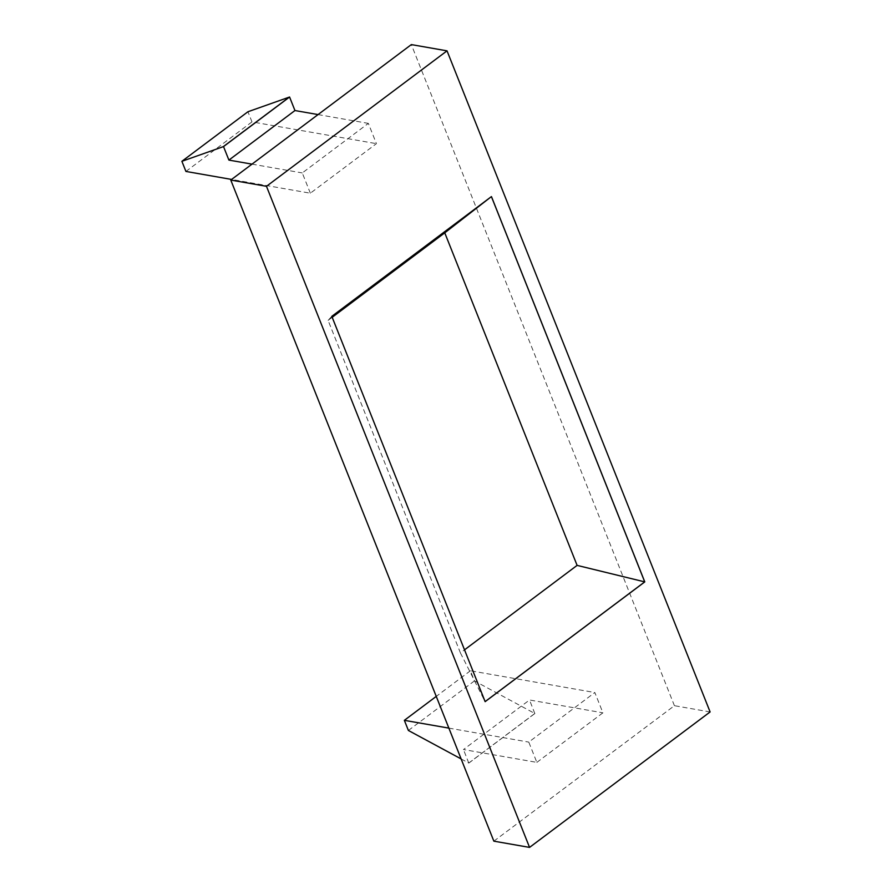 <?xml version="1.0" encoding="UTF-8"?>
<svg xmlns="http://www.w3.org/2000/svg" width="892" height="892" viewBox="0 0 892 892"><rect width="100%" height="100%" fill="white"/><g stroke="black" fill="none" stroke-linecap="round" stroke-linejoin="round"><path stroke-width="0.67" stroke-dasharray="4.46 3.34" d="M493.856 841.156L674.419 705.695L710.11 711.939M674.419 705.695L411.335 44.6M536.85 762.381L602.914 712.819L594.841 692.538L528.778 742.099L536.85 762.381L463.472 749.536L529.525 699.986L602.914 712.819M331.813 316.348L328.089 320.373L460.428 652.922L464.52 649.844M328.089 320.373L332.181 317.296M310.349 193.207L302.288 172.936L368.34 123.375L376.413 143.657L310.349 193.207L231.608 179.437M460.428 652.922L485.092 701.647L331.757 316.348L491.447 196.586M489.675 197.924L491.414 196.619M461.142 758.936L468.746 763.039L534.799 713.488L474.444 680.908L470.407 670.773L594.841 692.538M534.799 713.488L529.525 699.986M470.407 670.773L436.255 696.396M448.877 728.117L528.778 742.099M468.746 763.039L463.472 749.536M252.001 164.139L302.288 172.936M318.054 114.577L368.34 123.375M185.926 171.442L251.979 121.892L376.413 143.657M251.979 121.892L247.943 111.745M534.91 713.5L468.846 763.061M474.444 680.908L408.391 730.47"/><path stroke-width="1.34" d="M266.474 186.305L230.772 180.061L493.856 841.156L529.558 847.4L266.474 186.305L447.026 50.844L710.11 711.939L529.558 847.4M485.137 701.658L644.782 581.896L491.447 196.586L331.813 316.348L485.137 701.658M230.772 180.061L411.335 44.6L447.026 50.844M464.52 649.844L577.102 565.383L444.762 232.834L489.675 197.924M332.181 317.296L444.762 232.834M491.414 196.619L644.726 581.885L485.125 701.614M577.102 565.383L644.782 581.896M436.255 696.396L404.355 720.335L448.877 728.117M404.355 720.335L408.391 730.47L461.142 758.936M181.89 161.307L247.943 111.745L289.577 97.016L223.524 146.578L181.89 161.307L185.926 171.442L231.608 179.437M223.524 146.578L228.898 160.092L252.001 164.139M228.898 160.092L294.951 110.541L318.054 114.577M289.577 97.016L294.951 110.541M223.413 146.556L289.476 97.005"/></g></svg>
